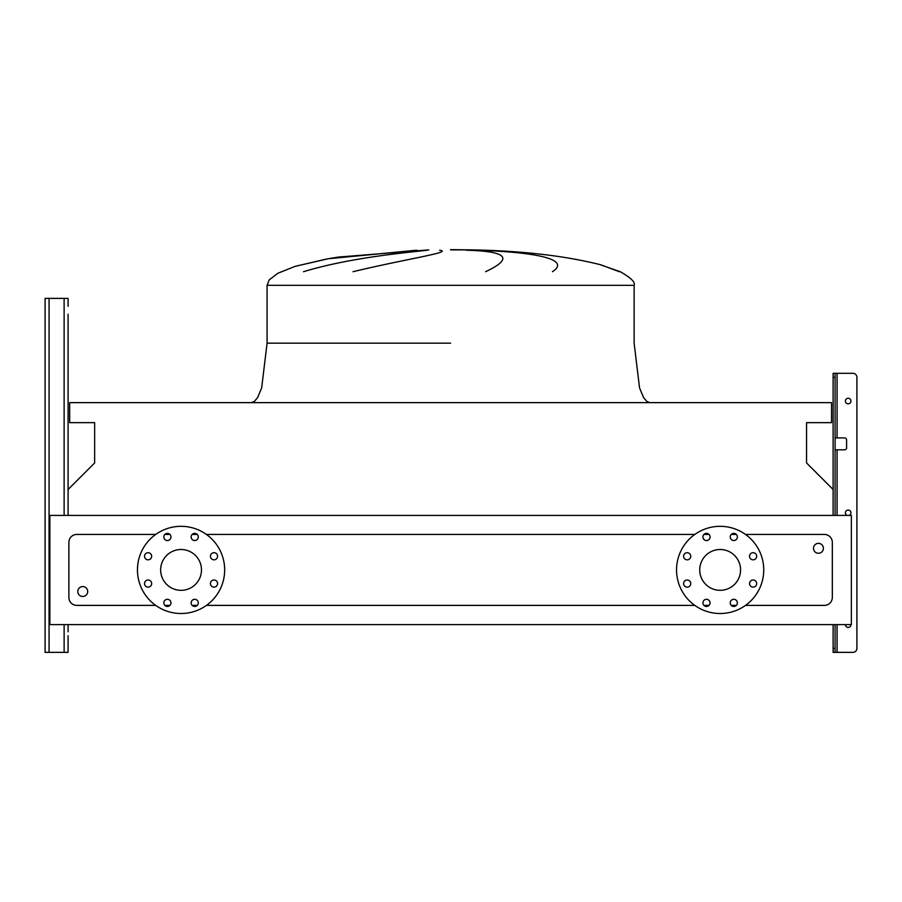 <?xml version="1.0" encoding="UTF-8"?>
<svg xmlns="http://www.w3.org/2000/svg" width="902" height="902" viewBox="0 0 902 902"><rect width="100%" height="100%" fill="white"/><g stroke="black" fill="none" stroke-linecap="round" stroke-linejoin="round"><path stroke-width="1.35" d="M833.121 489.504L806.557 462.952L806.557 422.655L831.531 422.655L831.531 402.642L69.679 402.642L69.679 422.655L94.654 422.655L94.654 462.952L68.09 489.504L68.09 515.414L68.09 314.246M68.09 635.718L68.09 652.36L68.09 635.718M45.1 648.403L45.1 298.393L68.09 298.393L68.09 306.319M45.1 302.35L45.1 652.36L68.09 652.36L68.09 639.676M847.147 515.414A2.774 2.774 0 0 1 848.184 510.058A2.774 2.774 0 0 1 849.21 515.414M850.958 624.612A2.774 2.774 0 0 1 848.184 627.397A2.774 2.774 0 0 1 845.399 624.612M850.958 401.052A2.774 2.774 0 0 1 848.184 403.825A2.774 2.774 0 0 1 845.399 401.052A2.774 2.774 0 0 1 848.184 398.278A2.774 2.774 0 0 1 850.958 401.052M833.121 515.414L833.121 373.304L852.931 373.304A3.969 3.969 0 0 1 856.9 377.273L856.9 648.403L856.9 377.273M835.094 652.36L833.121 652.36L833.121 648.403L835.094 648.403L835.094 652.36L852.931 652.36A3.969 3.969 0 0 0 856.9 648.403M835.094 437.921L844.61 437.921A1.984 1.984 0 0 1 846.595 439.905L846.595 447.832A1.984 1.984 0 0 1 844.61 449.816L835.094 449.816M835.094 648.403L835.094 624.612M835.094 515.414L835.094 377.273L833.121 377.273M833.121 648.403L833.121 624.612M835.094 373.304L835.094 377.273M68.09 631.75L68.09 624.612M619.291 271.705L601.093 264.884C565.43 255.852 522.54 250.846 472.422 249.888L450.605 249.888M416.904 250.237L327.854 258.784L295.022 266.383L277.782 273.306L269.134 279.981L267.071 285.314L634.129 285.314L634.129 343.177L639.541 387.916L643.566 397.545L646.869 401.48L649.981 402.642M303.523 271.705C350.878 257.273 408.73 252.436 427.187 250.237M439.624 250.237C454.01 252.086 406.757 258.739 353.043 271.705M328.328 258.705L415.912 250.282M77.797 591.52A4.95 4.95 0 0 1 82.758 586.559A4.95 4.95 0 0 1 87.708 591.52A4.95 4.95 0 0 1 82.758 596.47A4.95 4.95 0 0 1 77.797 591.52M823.402 548.315A4.95 4.95 0 0 0 818.452 543.354A4.95 4.95 0 0 0 813.491 548.315A4.95 4.95 0 0 0 818.452 553.264A4.95 4.95 0 0 0 823.402 548.315M144.534 556.263A3.563 3.563 0 0 0 148.097 559.826A3.563 3.563 0 0 0 151.671 556.263A3.563 3.563 0 0 0 148.097 552.7A3.563 3.563 0 0 0 144.534 556.263M144.534 583.571A3.563 3.563 0 0 0 148.097 587.134A3.563 3.563 0 0 0 151.671 583.571A3.563 3.563 0 0 0 148.097 579.997A3.563 3.563 0 0 0 144.534 583.571M163.837 602.874A3.563 3.563 0 0 0 167.411 606.437A3.563 3.563 0 0 0 170.974 602.874A3.563 3.563 0 0 0 167.411 599.311A3.563 3.563 0 0 0 163.837 602.874M191.145 602.874A3.563 3.563 0 0 0 194.708 606.437A3.563 3.563 0 0 0 198.282 602.874A3.563 3.563 0 0 0 194.708 599.311A3.563 3.563 0 0 0 191.145 602.874M210.448 583.571A3.563 3.563 0 0 0 214.022 587.134A3.563 3.563 0 0 0 217.585 583.571A3.563 3.563 0 0 0 214.022 579.997A3.563 3.563 0 0 0 210.448 583.571M210.448 556.263A3.563 3.563 0 0 0 214.022 559.826A3.563 3.563 0 0 0 217.585 556.263A3.563 3.563 0 0 0 214.022 552.7A3.563 3.563 0 0 0 210.448 556.263M191.145 536.961A3.563 3.563 0 0 0 194.708 540.523A3.563 3.563 0 0 0 198.282 536.961A3.563 3.563 0 0 0 194.708 533.386A3.563 3.563 0 0 0 191.145 536.961M163.837 536.961A3.563 3.563 0 0 0 167.411 540.523A3.563 3.563 0 0 0 170.974 536.961A3.563 3.563 0 0 0 167.411 533.386A3.563 3.563 0 0 0 163.837 536.961M137.454 569.917A43.6 43.6 0 0 1 181.065 526.317A43.6 43.6 0 0 1 224.666 569.917A43.6 43.6 0 0 1 181.065 613.518A43.6 43.6 0 0 1 137.454 569.917M201.473 569.917A20.419 20.419 0 0 1 181.065 590.325A20.419 20.419 0 0 1 160.646 569.917A20.419 20.419 0 0 1 181.065 549.498A20.419 20.419 0 0 1 201.473 569.917M749.539 583.571A3.563 3.563 0 0 0 753.102 587.134A3.563 3.563 0 0 0 756.677 583.571A3.563 3.563 0 0 0 753.102 579.997A3.563 3.563 0 0 0 749.539 583.571M749.539 556.263A3.563 3.563 0 0 0 753.102 559.826A3.563 3.563 0 0 0 756.677 556.263A3.563 3.563 0 0 0 753.102 552.7A3.563 3.563 0 0 0 749.539 556.263M730.237 536.961A3.563 3.563 0 0 0 733.8 540.523A3.563 3.563 0 0 0 737.362 536.961A3.563 3.563 0 0 0 733.8 533.386A3.563 3.563 0 0 0 730.237 536.961M702.929 536.961A3.563 3.563 0 0 0 706.491 540.523A3.563 3.563 0 0 0 710.066 536.961A3.563 3.563 0 0 0 706.491 533.386A3.563 3.563 0 0 0 702.929 536.961M683.615 556.263A3.563 3.563 0 0 0 687.189 559.826A3.563 3.563 0 0 0 690.752 556.263A3.563 3.563 0 0 0 687.189 552.7A3.563 3.563 0 0 0 683.615 556.263M683.615 583.571A3.563 3.563 0 0 0 687.189 587.134A3.563 3.563 0 0 0 690.752 583.571A3.563 3.563 0 0 0 687.189 579.997A3.563 3.563 0 0 0 683.615 583.571M702.929 602.874A3.563 3.563 0 0 0 706.491 606.437A3.563 3.563 0 0 0 710.066 602.874A3.563 3.563 0 0 0 706.491 599.311A3.563 3.563 0 0 0 702.929 602.874M730.237 602.874A3.563 3.563 0 0 0 733.8 606.437A3.563 3.563 0 0 0 737.362 602.874A3.563 3.563 0 0 0 733.8 599.311A3.563 3.563 0 0 0 730.237 602.874M720.146 526.317A43.6 43.6 0 0 1 763.746 569.917A43.6 43.6 0 0 1 720.146 613.518A43.6 43.6 0 0 1 676.545 569.917A43.6 43.6 0 0 1 720.146 526.317M720.146 590.325A20.419 20.419 0 0 1 699.738 569.917A20.419 20.419 0 0 1 720.146 549.498A20.419 20.419 0 0 1 740.565 569.917A20.419 20.419 0 0 1 720.146 590.325M745.492 605.389L824.394 605.389A7.926 7.926 0 0 0 832.321 597.462L832.321 542.373A7.926 7.926 0 0 0 824.394 534.435L745.492 534.435M736.325 534.435L731.274 534.435M709.017 534.435L703.966 534.435M694.799 534.435L206.411 534.435M197.245 534.435L192.182 534.435M169.937 534.435L164.886 534.435M155.708 534.435L76.805 534.435A7.926 7.926 0 0 0 68.879 542.373L68.879 597.462A7.926 7.926 0 0 0 76.805 605.389L155.708 605.389M164.886 605.389L169.937 605.389M192.182 605.389L197.245 605.389M206.411 605.389L694.799 605.389M703.966 605.389L709.017 605.389M731.274 605.389L736.325 605.389M620.26 271.705C630.893 277.782 635.515 282.315 634.129 285.314C635.515 282.315 630.893 277.782 620.26 271.705L599.503 264.455M485.58 271.705C513.813 258.434 507.431 251.275 466.424 250.237M477.53 250.237C532.969 252.086 572.093 258.739 552.464 271.705M49.858 624.612L851.353 624.612L851.353 515.414L49.858 515.414L49.858 624.612M837.079 437.921L837.079 373.304L852.931 373.304M846.595 439.905A1.984 1.984 0 0 0 844.61 437.921M844.61 449.816A1.984 1.984 0 0 0 846.595 447.832M837.079 624.612L837.079 652.36L852.931 652.36M64.121 652.36L64.121 624.612M64.121 515.414L64.121 298.393M49.069 652.36L49.069 298.393M837.079 515.414L837.079 449.816M450.605 343.177L267.071 343.177L450.605 343.177M328.441 258.682L295.022 266.383L277.782 273.306L269.134 279.981L267.071 285.314L267.071 343.177L261.67 387.916L257.645 397.545L254.341 401.48L251.218 402.642M328.542 258.671L338.712 257.036L428.788 249.888L338.712 257.036L328.542 258.671L338.633 257.047M267.071 285.314L269.134 279.981L277.782 273.306L295.022 266.383L326.569 259.021M472.422 249.888L450.605 249.64"/></g></svg>
